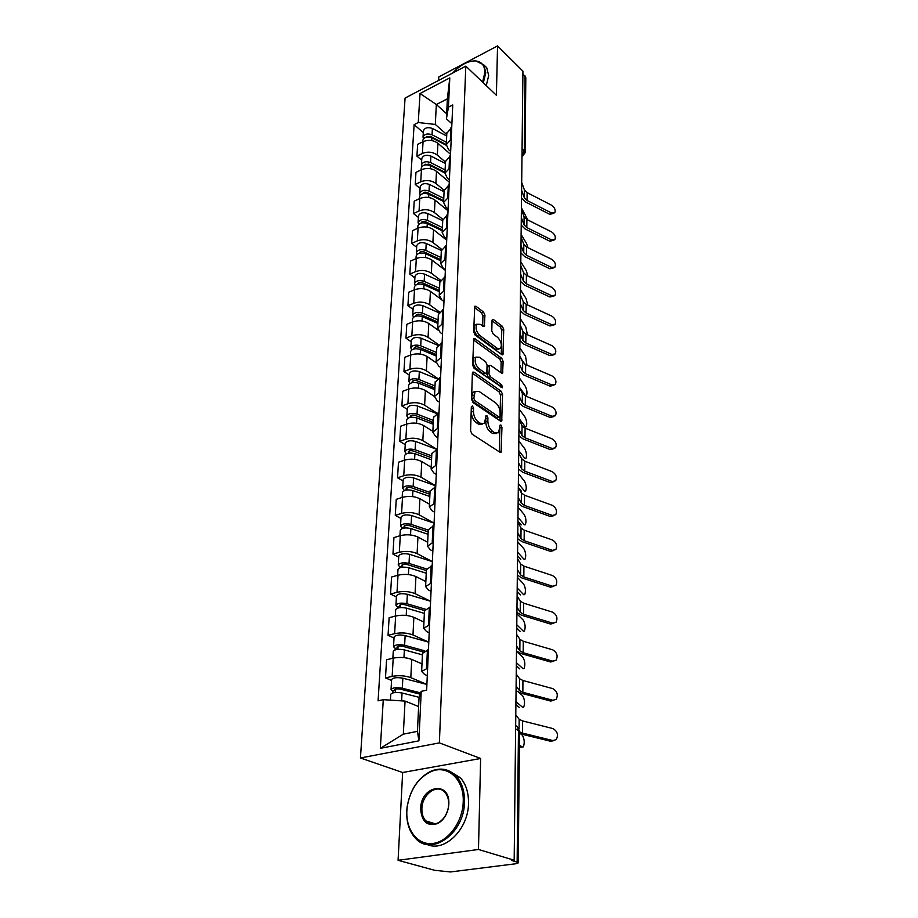 <?xml version="1.0" encoding="UTF-8"?>
<svg xmlns="http://www.w3.org/2000/svg" width="918" height="918" viewBox="0 0 918 918"><rect width="100%" height="100%" fill="white"/><g stroke="black" fill="none" stroke-linecap="round" stroke-linejoin="round"><path stroke-width="1.38" d="M472.483 405.917L471.336 406.743L470.578 430.863L472.104 434.18L499.966 452.253L501.125 452.207L501.951 427.295L500.93 425.045L500.126 425.057L498.589 432.757L494.836 432.848L492.553 431.334C489.604 428.935 488.032 425.47 487.837 420.937L487.917 417.874L486.884 415.59L486.035 415.613L484.463 423.301L480.562 423.393L478.232 421.844C475.214 419.4 473.608 415.888 473.436 411.31L473.527 408.223L472.483 405.917M484.934 315.172L483.511 311.994L475.994 306.302L474.755 306.245L473.665 331.834L475.122 335.059L501.802 354.635L502.961 354.669L503.73 329.39L502.341 326.28L493.54 319.613L492.358 319.544L492.037 320.543L491.796 330.916L493.218 334.072L497.625 337.365C501.159 341.186 502.123 344.916 500.517 348.542L497.395 348.438L479.85 335.529C476.224 331.662 475.226 327.887 476.867 324.215L480.171 324.341L484.325 326.59L484.934 315.172L482.925 315.964L481.514 312.797L474.434 307.438M480.63 758.486L402.646 772.497L398.079 860.304L478.473 849.471L480.63 758.486L439.389 742.88L465.805 66.13L496.386 95.254L497.556 45.9L522.927 71.168L514.172 860.212L511.762 860.51L517.144 862.128L518.463 730.154L517.282 726.62L515.664 725.564M478.473 849.471L514.172 860.212M473.986 372.146L472.736 372.146L472.38 373.247L471.565 399.307L473.068 402.589L500.551 421.167L501.71 421.144L502.548 394.35L501.113 391.183L473.986 372.146L472.449 372.719M472.632 365.089L473.757 338.719L475.008 338.753L501.733 358.272L503.144 361.417L502.616 373.098L501.457 373.075L490.694 365.353L489.501 365.341L488.984 373.58L490.43 376.782L501.687 384.745L502.444 387.752L474.113 368.336L472.632 365.089M398.079 860.304L434.73 870.321L450.463 871.951L515.801 863.758L518.245 862.886L517.144 862.128M402.646 772.497L360.43 757.981L405.079 98.077L465.805 66.13M497.556 45.9L438.793 76.917L438.609 80.44M522.893 73.761L525.819 77.766L525.096 152.537M427.295 675.625L424.632 674.489L421.637 671.425L427.627 668.212M421.993 663.886L411.734 659.411C406.02 657.334 399.846 656.909 393.214 658.149L392.158 676.382C398.825 675.189 405.045 675.602 410.805 677.633L426.904 684.415M392.158 676.382L385.48 677.92L391.561 680.433M428.442 649.703L422.487 653.352M393.214 658.149L386.581 659.732L385.48 677.92M429.199 632.789L426.583 631.573L423.657 628.314L429.555 624.86M394.029 637.999L388.05 635.325L394.625 633.672C401.2 632.376 407.317 632.812 412.974 634.958L428.786 642.187L405.136 635.577C399.387 634.499 395.692 634.969 394.086 636.989L394.074 637.161M430.358 606.947L424.472 610.849M423.955 622.071L413.869 617.321C408.246 615.117 402.176 614.681 395.647 616.012L389.117 617.722L388.05 635.325M431.047 591.307L428.476 590.022L425.608 586.568L431.426 582.907M396.404 596.907L390.54 594.084L397.012 592.317C403.495 590.928 409.508 591.376 415.074 593.648L430.611 601.267L407.351 594.302C401.694 593.166 398.068 593.671 396.473 595.816L396.461 596M432.194 565.568L426.4 569.699M425.849 581.553L415.934 576.55C410.415 574.232 404.436 573.784 398.01 575.207L391.561 577.02L390.54 594.084M432.848 551.121L430.312 549.779L427.501 546.153L433.239 542.286M398.71 557.077L392.95 554.116L399.33 552.246C405.71 550.777 411.631 551.236 417.105 553.611L432.367 561.598L409.508 554.3C403.931 553.118 400.363 553.657 398.779 555.918L398.768 556.113M433.984 525.486L428.27 529.835M427.685 542.274L417.942 537.041C412.515 534.62 406.628 534.161 400.294 535.664L393.948 537.581L392.95 554.116M434.581 512.175L432.091 510.764L429.337 506.988L434.994 502.938M400.948 518.463L395.279 515.365L401.579 513.403C407.867 511.854 413.697 512.324 419.067 514.803L434.03 523.122M435.717 486.655L430.072 491.187M429.463 504.189L419.882 498.738C414.546 496.225 408.751 495.743 402.509 497.326L396.255 499.335L395.279 515.365M436.268 474.411L433.824 472.954L431.116 469.006L436.693 464.783M403.117 480.998L397.551 477.796L403.759 475.731C409.956 474.113 415.693 474.595 420.983 477.165L435.66 485.783M437.393 449.005L431.827 453.721M431.196 467.239L421.775 461.582C416.52 458.977 410.816 458.484 404.654 460.136L398.481 462.236L397.551 477.796M437.897 437.771L435.488 436.257L432.837 432.183L438.345 427.799M405.228 444.645L399.743 441.329L405.871 439.183C411.975 437.496 417.633 437.989 422.831 440.651L436.727 449.223M439.022 412.48L433.526 417.38M432.871 431.368L423.6 425.527C418.436 422.831 412.813 422.337 406.743 424.047L400.661 426.227L399.743 441.329M439.481 402.21L437.117 400.65L434.512 396.438L439.94 391.906M407.271 409.359L401.877 405.94L407.913 403.713C413.938 401.958 419.515 402.463 424.632 405.205L437.06 413.238M440.606 377.046L435.178 382.106M434.501 396.53L425.378 390.517C420.295 387.74 414.752 387.235 408.762 389.014L402.761 391.275L401.877 405.94M441.019 367.67L438.689 366.075L436.13 361.749L441.489 357.079M409.256 375.072L403.954 371.56L409.91 369.265C415.854 367.452 421.339 367.957 426.377 370.78L437.645 378.388M442.132 342.644L436.784 347.853M436.165 362.736L427.111 356.517C422.096 353.659 416.646 353.155 410.736 354.979L404.815 357.309L403.954 371.56M442.522 334.129L440.227 332.5L437.702 328.059L443.004 323.251M411.184 341.771L405.963 338.157L411.849 335.793C417.701 333.934 423.118 334.45 428.075 337.331L438.437 344.617M443.624 309.24L438.334 314.576M438.081 330.124L428.786 323.469C423.852 320.554 418.47 320.038 412.641 321.92L406.8 324.318L405.963 338.157M443.968 301.54L441.719 299.865L439.24 295.309L444.473 290.398M413.066 309.389L407.925 305.694L413.72 303.273C419.503 301.356 424.839 301.873 429.727 304.833L439.366 311.879M445.069 276.766L439.848 282.239M440.732 299.004L430.416 291.35C425.562 288.367 420.249 287.85 414.5 289.778L408.728 292.234L407.925 305.694M445.379 269.846L443.164 268.136L440.732 263.489L445.896 258.463M414.89 277.902L409.83 274.126L415.556 271.636C421.259 269.685 426.514 270.213 431.334 273.22L440.433 280.116M446.481 245.221L441.317 250.798M445.356 270.385L431.999 260.115C427.214 257.074 421.982 256.547 416.313 258.52L410.61 261.033L409.83 274.126M446.756 239.024L444.564 237.28L442.178 232.541L447.273 227.412M416.657 247.263L411.677 243.419L417.334 240.883C422.957 238.875 428.155 239.414 432.894 242.478L441.592 249.294M447.846 214.525L442.751 220.228M446.71 240.183L433.537 229.718C428.821 226.631 423.668 226.092 418.069 228.123L412.446 230.682L411.677 243.419M448.099 209.029L445.941 207.261L443.589 202.442L448.627 197.209M418.39 217.451L413.479 213.55L419.056 210.945C424.621 208.902 429.739 209.442 434.409 212.563L442.832 219.368M449.177 184.679L444.14 190.485M448.018 210.784L435.04 200.147C430.393 197.003 425.309 196.463 419.778 198.529L414.225 201.145L413.479 213.55M449.395 179.836L447.273 178.035L444.955 173.146L449.935 167.822M420.065 188.419L415.234 184.461L420.742 181.81C426.239 179.733 431.276 180.272 435.889 183.439L444.151 190.324M450.474 155.635L445.494 161.522M449.292 182.143L436.498 171.356C431.919 168.166 426.904 167.615 421.442 169.715L415.957 172.377L415.234 184.461M450.658 151.413L448.569 149.588L446.286 144.631L451.208 139.226M421.706 160.157L416.933 156.129L422.383 153.444C427.799 151.321 432.791 151.872 437.324 155.085L445.471 162.073M451.736 127.35L446.814 133.339M450.531 154.258L437.932 143.311C433.411 140.075 428.454 139.525 423.06 141.659L417.644 144.367L416.933 156.129M418.619 706.539L405.056 701.088L403.323 734.17L417.449 731.359L419.021 698.07L421.213 691.357L426.64 690.164L452.735 104.939L448.443 107.131L446.423 118.835L447.364 98.846L436.348 104.503L435.304 124.446L446.756 134.544M421.213 691.357L418.906 740.837L380.327 748.342L383.276 699.677L405.056 701.088M435.304 124.446L418.264 122.53L414.11 124.641L378.09 700.824L383.276 699.677M418.264 122.53L420.019 93.521L449.797 77.892L448.443 107.131M439.389 742.88L360.43 757.981M446.664 113.763L436.348 104.503L420.019 93.521M451.897 123.735L446.423 118.835M423.301 132.605L414.11 124.641M418.906 740.837L417.449 731.359M380.327 748.342L403.323 734.17M447.364 98.846L449.797 77.892M471.301 408.005L471.347 412.044C471.519 416.623 473.114 420.134 476.132 422.578L478.232 421.844M482.306 424.093L478.473 424.116L476.132 422.578M496.466 433.503L492.759 433.548L490.476 432.045C487.527 429.647 485.955 426.193 485.76 421.649L485.737 417.805M499.426 451.897L499.828 427.421M500.023 420.8L500.505 395.084L499.082 391.906L472.38 373.224M473.826 398.332L474.87 400.627L498.967 416.967L500.046 416.141L500.103 412.974C499.897 408.544 498.359 405.125 495.468 402.715L479.081 391.435L475.122 391.458L473.826 398.332L471.749 399.078L472.793 401.373L474.87 400.627M499.323 417.116L496.913 417.69L472.793 401.373M475.157 391.424L473.045 392.216L471.852 395.865L473.929 395.107M471.749 399.078L471.852 395.865M473.413 339.867L499.725 359.03L501.733 358.272M500.941 372.708L501.136 362.174L499.725 359.03M488.078 365.869L487.114 367.177L486.942 374.326L488.387 377.539L499.656 385.48L501.687 384.745M500.562 386.983L499.656 385.48M479.311 357.194L476.006 357.136C474.285 360.958 475.272 364.802 478.989 368.692L485.324 373.167L486.529 373.19L486.884 372.088L487.056 364.916L485.611 361.715L479.311 357.194M475.857 357.309L473.952 357.917C472.231 361.726 473.229 365.582 476.935 369.461L478.989 368.692M485.897 373.419L483.27 373.924L476.935 369.461M482.65 326.2L482.925 315.964M476.683 324.433L474.847 325.006C473.206 328.69 474.204 332.454 477.83 336.309L479.85 335.529M498.99 349.127L495.387 349.196L477.83 336.309M501.285 354.256L501.744 330.159L500.356 327.049L492.037 320.761M520.127 747.183L519.359 747.459M519.381 744.842L522.181 747.011L523.329 746.885C524.798 742.8 524.442 738.887 522.285 735.146L520.758 733.941M420.283 694.226L400.179 689.108C397.356 688.626 395.555 688.833 394.774 689.716L395.578 690.508L392.732 691.139L391.045 689.498L391.607 679.664M420.708 692.929L402.302 688.236C396.427 687.226 392.674 687.651 391.045 689.498M426.893 684.449L402.841 678.195C396.989 677.186 393.248 677.61 391.619 679.492M395.474 692.482L395.658 689.097M419.262 697.347L402.05 692.998C396.163 692 392.399 692.424 390.77 694.26L390.758 694.421M392.629 692.964L392.732 691.139M552.957 740.585L556.262 739.598C558.569 734.916 557.456 731.244 552.923 728.571L522.594 720.928L522.491 733.092L552.957 740.585L550.731 741.296L553.646 740.688M515.778 714.95L519.163 719.264L522.594 720.928M519.508 731.887L522.491 733.092M519.496 733.62L550.731 741.296M522.572 707.262L523.685 707.147C525.096 703.245 524.74 699.436 522.617 695.706L518.968 692.551M423.129 651.906L402.509 646.238C399.743 645.721 397.964 645.951 397.196 646.903L397.987 647.741L395.188 648.418L393.524 646.674L394.086 636.989M424.747 650.839L404.62 645.285C398.837 644.229 395.142 644.688 393.524 646.674M397.896 649.359L398.068 646.226M422.418 654.844L404.368 649.898C398.584 648.842 394.878 649.301 393.26 651.275L393.248 651.447M395.096 649.875L395.188 648.418M515.893 704.599L519.381 707.514M515.927 701.662L522.526 707.216M522.973 668.671L524.04 668.556C525.383 664.827 525.016 661.109 522.95 657.38L516.49 651.378M424.495 610.527L404.781 604.71C402.05 604.182 400.305 604.423 399.537 605.432L400.317 606.316L397.551 607.05L395.922 605.203L396.473 595.816M425.264 609.15L406.846 603.711C401.166 602.587 397.528 603.092 395.922 605.203M400.237 607.613L400.397 604.71M424.357 613.385L406.605 608.175C400.914 607.062 397.264 607.555 395.669 609.655L395.658 609.839M397.483 608.164L397.551 607.05M516.329 665.791L519.76 668.889M516.364 662.658L522.858 668.568M552.843 700.273L556.182 699.321C558.351 694.823 557.226 691.254 552.808 688.626L522.939 680.49L522.847 692.287L552.843 700.273L550.662 701.054L553.692 700.4M516.696 686.813L519.45 690.554L522.847 692.287M516.237 674.099L519.565 678.723L522.939 680.49M516.054 690.703L520.678 693.09L550.662 701.054M552.739 661.155L556.101 660.226C558.144 655.9 557.008 652.434 552.705 649.829L523.283 641.246L523.18 652.698L552.739 661.155L550.593 661.981L553.715 661.304M517.029 646.731L519.84 650.851L523.18 652.698M516.673 634.464L519.944 639.376L523.283 641.246M516.49 651.023L521.045 653.559L550.593 661.981M463.223 801.735C464.301 779.107 447.296 764.086 430.817 771.694C418.011 778.028 410.151 789.732 407.213 806.819L406.858 810.732C405.756 830.067 417.851 845.685 433.158 843.435C448.454 841.485 462.787 821.621 463.223 801.735M406.754 811.019L407.11 807.002C410.116 789.514 418.172 777.535 431.276 771.051C440.973 767.276 449.361 769.066 456.453 776.399C461.949 782.767 464.634 791.236 464.485 801.804C464.68 833.223 431.15 857.228 415.143 837.87C409.141 831.111 406.341 822.161 406.754 811.019M448.833 804.03L448.466 807.473C446.894 815.023 443.302 820.382 437.679 823.526C427.203 826.693 421.523 821.702 420.651 808.529C420.937 785.441 450.187 780.346 448.833 804.03M421.89 808.597C421.741 813.704 423.026 817.789 425.745 820.876C429.222 824.364 433.33 825.018 438.081 822.838C443.428 819.854 446.836 814.771 448.34 807.588L448.684 804.329C448.776 799.348 447.525 795.367 444.909 792.36C437.393 783.215 422.039 794.162 421.89 808.597M449.487 771.109L460.446 777.821C465.954 784.179 468.639 792.624 468.513 803.17C468.547 829.126 444.461 852.799 426.916 844.422M482.593 82.127L484.83 72.614C484.796 65.614 481.766 61.713 475.731 60.932C468.123 60.726 460.434 64.765 452.643 73.061M475.731 60.932L483.82 64.88L485.771 72.729L483.327 82.815M484.004 65.075L486.724 67.703L488.686 75.54L486.265 85.615M523.375 631.182L524.373 631.068C525.658 627.499 525.291 623.861 523.271 620.143L516.903 613.809M426.365 570.571L406.972 564.478C404.287 563.927 402.566 564.18 401.809 565.247L402.566 566.188L399.846 566.957L398.251 565.018L398.779 555.918M426.514 568.931L409.015 563.423C403.427 562.252 399.835 562.78 398.251 565.018M402.509 567.175L402.669 564.49M426.239 573.211L408.785 567.749C403.186 566.59 399.594 567.117 397.999 569.332L397.987 569.527M399.8 567.76L399.846 566.957M516.742 628.084L520.127 631.366M516.788 624.768L523.18 631.022M523.753 594.738L524.706 594.623C525.934 591.203 525.555 587.646 523.581 583.951L517.304 577.307M428.178 531.843L409.095 525.486C406.456 524.912 404.758 525.176 404.012 526.301L404.758 527.276L402.073 528.091L400.512 526.06L401.005 517.442M428.258 530.088L411.115 524.373C405.618 523.157 402.084 523.719 400.512 526.06M434.088 523.134L411.585 515.526C406.112 514.309 402.589 514.872 401.017 517.236M404.712 527.965L404.849 525.509M428.063 534.265L410.885 528.561C405.377 527.357 401.843 527.919 400.271 530.248L400.259 530.455M517.155 591.444L520.483 594.887M517.19 587.956L523.49 594.52M524.121 559.303L525.027 559.177C526.198 555.918 525.819 552.429 523.891 548.746L517.706 541.804M429.934 494.263L411.161 487.665C408.556 487.068 406.892 487.355 406.146 488.525L406.881 489.546L404.23 490.396L402.704 488.273L403.186 479.942M430.014 492.438L413.146 486.506C407.73 485.243 404.253 485.84 402.704 488.273M435.752 485.817L413.605 477.922C408.212 476.66 404.746 477.257 403.197 479.724M406.858 489.96L406.984 487.699M429.831 496.489L412.928 490.568C407.512 489.317 404.023 489.914 402.463 492.335L402.451 492.553M517.545 555.815L520.827 559.418M517.591 552.177L523.799 559.028M552.636 623.15L556.01 622.266C557.937 618.101 556.801 614.727 552.613 612.157L523.604 603.149L523.512 614.268L552.636 623.15L550.513 624.033L553.726 623.322M517.178 607.532L520.219 612.317L523.512 614.268M517.098 595.989L520.322 601.175L523.604 603.149M516.914 612.513L521.413 615.175L550.513 624.033M552.544 586.235L555.918 585.386C557.742 581.369 556.606 578.088 552.51 575.54L523.926 566.142L523.834 576.94L552.544 586.235L550.444 587.164L553.738 586.418M517.396 569.539L520.586 574.898L523.834 576.94M517.523 558.637L520.69 564.065L523.926 566.142M517.339 575.104L521.757 577.904L550.444 587.164M552.441 550.341L555.838 549.526C557.547 545.659 556.411 542.469 552.418 539.956L524.224 530.168L524.144 540.668L552.441 550.341L550.387 551.328L553.738 550.548M517.798 532.945L520.942 538.545L524.144 540.668M517.924 522.353L521.045 528.011L524.224 530.168M517.741 538.763L522.09 541.677L550.387 551.328M524.476 524.832L525.337 524.706C526.45 521.573 526.071 518.165 524.178 514.493L518.085 507.287M431.632 457.795L413.157 450.979C410.598 450.359 408.958 450.658 408.212 451.874L408.935 452.93L408.062 453.228M431.724 455.902L415.12 449.763C409.795 448.466 406.364 449.086 404.827 451.622L406.272 453.79M436.555 449.292L415.567 441.432C410.254 440.135 406.835 440.755 405.308 443.314L405.286 443.543M431.621 458.128L430.221 457.279M408.923 453.079L409.038 451.013M431.54 459.838L414.913 453.71C409.577 452.425 406.135 453.033 404.597 455.558L404.586 455.787M517.936 521.16L521.172 524.912M517.97 517.373L524.098 524.499M552.349 515.446L555.746 514.677C557.364 510.936 556.228 507.826 552.326 505.336L524.522 495.215L524.442 505.416L552.349 515.446L550.318 516.467L553.761 515.675M518.2 497.395L521.286 503.202L524.442 505.416M518.314 487.102L521.39 492.977L524.522 495.215M518.131 503.431L522.422 506.472L550.318 516.467M524.821 491.291L525.635 491.164C526.702 488.158 526.312 484.819 524.465 481.158L518.463 473.699M433.296 422.395L415.097 415.361C412.584 414.718 410.954 415.028 410.231 416.29L410.828 417.311M433.388 420.433L417.036 414.098C411.792 412.767 408.407 413.41 406.881 416.038L408.108 418.138M436.555 413.479L417.472 406.02C412.239 404.677 408.866 405.331 407.351 407.971L407.34 408.2M433.25 423.244L429.773 421.029M433.204 424.242L416.829 417.931C411.574 416.611 408.189 417.242 406.663 419.859L406.651 420.088M518.819 488.078L521.504 491.337M518.349 483.511L524.385 490.889M552.257 481.502L555.654 480.768C557.192 477.165 556.056 474.124 552.234 471.668L524.821 461.203L524.729 471.141L552.257 481.502L550.249 482.558L553.818 481.732M518.578 462.821L521.619 468.846L524.729 471.141M518.693 452.815L521.722 458.897L524.821 461.203M518.509 469.087L522.744 472.231L550.249 482.558M525.153 458.633L525.922 458.507C526.943 455.615 526.553 452.356 524.752 448.707L518.819 441.007M434.902 387.993L416.99 380.775C414.5 380.121 412.905 380.442 412.182 381.739L412.549 382.599M434.994 385.973L418.895 379.467C413.731 378.101 410.392 378.767 408.889 381.475L409.933 383.517M437.002 378.836L419.319 371.618C414.167 370.241 410.839 370.918 409.336 373.637L409.325 373.878M434.834 389.347L429.578 385.847M434.822 389.68L418.7 383.196C413.525 381.831 410.174 382.496 408.671 385.193L408.659 385.434M521.194 457.852L521.814 458.633M518.716 450.554L524.671 458.185M552.166 448.466L555.551 447.777C557.019 444.289 555.883 441.329 552.143 438.884L525.096 428.132L525.016 437.794L552.166 448.466L550.192 449.568L553.864 448.707M518.957 429.211L521.952 435.43L525.016 437.794M519.06 419.48L522.044 425.745L525.096 428.132M518.877 435.683L523.053 438.919L550.192 449.568M525.475 426.836L523.363 427.203M519.072 418.47L524.947 426.331L526.198 426.709C527.184 423.932 526.783 420.719 525.027 417.093L519.175 409.176M436.463 354.566L418.815 347.165C416.37 346.499 414.798 346.832 414.075 348.163L414.282 348.863M436.566 352.501L420.708 345.822C415.613 344.434 412.32 345.122 410.828 347.899L411.723 349.884M437.783 345.271L421.121 338.203C416.038 336.791 412.756 337.491 411.275 340.291L411.253 340.532M435.281 355.633L429.578 351.686M436.394 356.104L420.513 349.448C415.418 348.048 412.113 348.737 410.621 351.514L410.61 351.755M552.085 416.302L555.459 415.659C556.847 412.285 555.711 409.394 552.062 406.984L525.371 395.933L525.291 405.331L552.085 416.302L550.134 417.438L553.91 416.565M519.313 396.507L522.273 402.91L525.291 405.331M519.921 388.13L522.365 393.489L525.784 395.853M519.244 403.174L523.363 406.502L550.134 417.438M519.886 387.878L525.211 395.291L526.473 395.727C527.414 393.053 527.012 389.909 525.291 386.294L519.519 378.17M437.989 322.08L420.593 314.507C418.195 313.818 416.634 314.163 415.923 315.528L416.026 316.09M438.081 319.946L422.464 313.13C417.449 311.707 414.202 312.418 412.721 315.264L413.502 317.203M438.793 312.728L422.865 305.717C417.862 304.283 414.626 304.994 413.146 307.863L413.134 308.115M434.684 322.046L429.75 318.489M437.92 323.457L422.28 316.653C417.254 315.23 413.995 315.93 412.515 318.776L412.503 319.028M526.966 365.157L525.544 356.276L519.852 347.956M439.47 290.478L422.326 282.755C419.951 282.055 418.424 282.4 417.713 283.8L417.759 284.213M439.561 288.298L424.173 281.344C419.228 279.887 416.026 280.621 414.557 283.536L415.234 285.418M439.986 281.16L424.564 274.126C419.629 272.669 416.439 273.403 414.982 276.329L414.959 276.593M434.317 289.422L430.06 286.232M439.412 291.706L423.99 284.764C419.033 283.306 415.831 284.041 414.362 286.944L414.351 287.208M521.378 359.133L524.901 364.228M527.437 334.737L525.796 327.015L520.185 318.5M440.904 259.737L424.013 251.865C421.672 251.153 420.157 251.509 419.457 252.943L419.469 253.207M441.007 257.51L425.837 250.419C420.96 248.939 417.793 249.685 416.347 252.668L416.944 254.504M441.34 250.522L426.216 243.408C421.351 241.916 418.195 242.673 416.749 245.668L416.738 245.932M434.134 257.694L430.473 254.871M440.858 260.827L425.654 253.747C420.777 252.278 417.61 253.024 416.152 255.984L416.141 256.248M445.368 270.122L444.484 269.708M522.916 331.352L523.799 332.672M527.712 305.028L526.048 298.465L520.495 289.79M442.304 229.81L425.654 221.8C423.347 221.089 421.844 221.456 421.155 222.913L421.155 223.028M442.407 227.549L427.455 220.343C422.647 218.828 419.526 219.597 418.092 222.626L418.608 224.428M442.728 220.745L427.822 213.515C423.026 212.001 419.916 212.769 418.482 215.81L418.47 216.086M434.099 226.861L430.978 224.371M442.258 230.774L427.283 223.579C422.464 222.076 419.342 222.833 417.897 225.862L417.885 226.138M446.722 239.919L445.85 239.506M527.861 276.02L526.278 270.626L521.275 262.537M443.669 200.675L427.249 192.55C424.988 191.816 423.508 192.183 422.819 193.652M443.773 198.368L429.027 191.059C424.288 189.533 421.201 190.301 419.778 193.4L420.237 195.144M444.082 191.747L429.383 184.403C424.655 182.877 421.58 183.657 420.169 186.756L420.146 187.031M434.203 196.854L431.563 194.685M443.624 201.512L428.855 194.203C424.105 192.688 421.018 193.457 419.595 196.544L419.583 196.819M448.03 210.52L447.192 210.107M527.919 247.676L526.519 243.454L521.435 235.008M444.989 172.297L428.798 164.058L424.449 165.045M445.104 169.968L430.553 162.543C425.883 160.994 422.842 161.786 421.431 164.919L421.844 166.628M445.402 163.507L430.909 156.06C426.239 154.511 423.209 155.314 421.81 158.458L421.787 158.734M434.409 167.65L432.206 165.791M444.955 173.02L430.393 165.607C425.711 164.07 422.659 164.861 421.259 167.994L421.236 168.269M449.304 181.879L448.489 181.466M552.005 384.975L555.367 384.378C556.687 381.119 555.551 378.296 551.97 375.898L525.647 364.584L525.566 373.741L552.005 384.975L550.077 386.157L553.933 385.25M519.668 364.687L522.583 371.251L525.566 373.741M520.242 356.551L522.675 362.082L525.647 364.584M519.588 371.526L523.65 374.946L550.077 386.157M551.913 354.463L555.275 353.912C556.526 350.756 555.401 347.991 551.89 345.616L525.899 334.06L525.83 342.976L551.913 354.463L550.02 355.668L553.956 354.75M520.013 333.704L522.881 340.429L525.83 342.976M520.426 325.477L522.973 331.49L525.899 334.06M519.932 340.716L523.937 344.216L550.02 355.668M551.833 324.731L555.183 324.226C556.365 321.174 555.252 318.466 551.81 316.113L526.152 304.317L526.083 313.004L551.833 324.731L549.962 325.97L553.967 325.018M520.345 303.525L523.18 310.399L526.083 313.004M520.563 295.068L523.26 301.689L526.152 304.317M520.265 310.697L524.224 314.266L549.962 325.97M551.764 295.745L555.092 295.275C556.216 292.326 555.103 289.675 551.741 287.334L526.404 275.32L526.335 283.8L551.764 295.745L549.905 297.007L553.967 296.044M520.667 274.126L523.467 281.137L526.335 283.8M520.77 265.6L523.547 272.657L526.404 275.32M520.586 281.447L524.499 285.085L549.905 297.007M551.684 267.482L555 267.058C556.078 264.189 554.965 261.596 551.661 259.278L526.645 247.057L526.576 255.319L551.684 267.482L549.859 268.767L553.956 267.792M520.988 245.473L523.742 252.622L526.576 255.319M521.08 237.165L523.822 244.349L526.645 247.057M520.908 252.932L524.763 256.638L549.859 268.767M551.615 239.908L554.908 239.529C555.929 236.752 554.828 234.205 551.592 231.91L526.886 219.494L526.817 227.561L551.615 239.908L549.802 241.216L553.944 240.229M521.298 217.543L524.017 224.807L526.817 227.561M521.39 209.442L524.098 216.74L526.886 219.494M521.217 225.128L525.016 228.903L549.802 241.216M527.884 219.999L521.413 207.812M446.848 132.789L446.286 144.631L430.312 136.3L426.055 137.172M446.4 142.279L432.045 134.762C427.432 133.202 424.437 134.005 423.037 137.184L423.405 138.859M446.687 135.99L432.389 128.451C427.788 126.891 424.793 127.694 423.405 130.884L423.393 131.171M434.707 139.226L432.894 137.654M446.263 145.262L431.885 137.757C427.272 136.197 424.265 137 422.865 140.179L422.854 140.454M450.543 153.983L449.751 153.581M551.534 212.999L554.816 212.666C555.792 209.97 554.69 207.479 551.523 205.196L527.116 192.608L527.047 200.468L551.534 212.999L549.756 214.33L553.921 213.332M521.608 190.301L524.281 197.68L527.047 200.468M521.688 182.407L524.362 189.808L527.116 192.608M521.516 198.013L525.268 201.834L549.756 214.33M421.442 169.715L420.742 181.81M419.778 198.529L419.056 210.945M418.069 228.123L417.334 240.883M416.313 258.52L415.556 271.636M414.5 289.778L413.72 303.273M412.641 321.92L411.849 335.793M410.736 354.979L409.91 369.265M408.762 389.014L407.913 403.713M406.743 424.047L405.871 439.183M404.654 460.136L403.759 475.731M402.509 497.326L401.579 513.403M400.294 535.664L399.33 552.246M398.01 575.207L397.012 592.317M395.647 616.012L394.625 633.672M423.06 141.659L422.383 153.444M437.932 143.311L437.324 155.085M436.498 171.356L435.889 183.439M449.613 156.049L449.074 168.235M435.04 200.147L434.409 212.563M448.317 185.092L447.754 197.611M433.537 229.718L432.894 242.478M446.974 214.927L446.389 227.802M431.999 260.115L431.334 273.22M445.586 245.611L445 258.842M430.416 291.35L429.727 304.833M444.174 277.156L443.555 290.776M428.786 323.469L428.075 337.331M442.717 309.607L442.086 323.618M427.111 356.517L426.377 370.78M441.214 343.011L440.56 357.435M425.378 390.517L424.632 405.205M439.665 377.401L438.999 392.261M423.6 425.527L422.831 440.651M438.07 412.825L437.381 428.132M421.775 461.582L420.983 477.165M436.429 449.327L435.717 465.116M419.882 498.738L419.067 514.803M434.73 486.965L434.007 503.248M417.942 537.041L417.105 553.611M432.986 525.784L432.229 542.584M415.934 576.55L415.074 593.648M431.185 565.855L430.404 583.194M413.869 617.321L412.974 634.958M429.326 607.211L428.522 625.124M411.734 659.411L410.805 677.633M427.409 649.944L426.572 668.453M450.887 127.774L450.359 139.639M515.629 728.984L519.519 731.176L518.245 862.805M522.067 148.877L524.281 150.931L525.027 75.884M521.986 155.176L524.281 150.931L525.096 152.755L521.975 156.794M471.347 412.044L473.436 411.31M478.473 424.116L480.562 423.393M485.84 418.597L487.917 417.874M485.76 421.649L487.837 420.937M490.476 432.045L492.553 431.334M492.759 433.548L494.836 432.848M499.885 427.995L501.951 427.295M499.438 451.667L501.526 450.979M471.439 408.958L473.527 408.223M499.082 391.906L501.113 391.183M500.505 395.084L502.548 394.35M500.023 420.685L502.089 419.974M496.913 417.69L498.967 416.967M473.47 339.362L475.008 338.753M501.136 362.174L503.144 361.417M500.987 372.742L502.961 372.019M487.114 367.177L489.156 366.42M486.942 374.326L488.984 373.58M488.387 377.539L490.43 376.782M483.27 373.924L485.324 373.167M482.799 326.303L484.658 325.58M495.387 349.196L497.395 348.438M492.071 320.187L493.54 319.613M500.356 327.049L502.341 326.28M501.744 330.159L503.73 329.39M501.389 354.325L503.293 353.614M474.468 306.922L475.994 306.302M481.514 312.797L483.511 311.994M519.359 747.252L522.181 747.011M402.302 688.236L402.841 678.195M401.625 700.87L402.05 692.998M519.163 719.264L519.072 728.858M404.62 645.285L405.136 635.577M403.954 657.609L404.368 649.898M406.846 603.711L407.351 594.302M406.215 615.427L406.605 608.175M519.565 678.723L519.45 690.554M519.944 639.376L519.84 650.851M409.015 563.423L409.508 554.3M408.418 574.565L408.785 567.749M411.115 524.373L411.585 515.526M410.541 534.964L410.885 528.561M413.146 486.506L413.605 477.922M412.607 496.581L412.928 490.568M520.322 601.175L520.219 612.317M520.69 564.065L520.586 574.898M521.045 528.011L520.942 538.545M415.12 449.763L415.567 441.432M414.603 459.356L414.913 453.71M521.39 492.977L521.286 503.202M410.943 417.288L411.046 415.395M417.036 414.098L417.472 406.02M416.554 423.221L416.829 417.931M521.722 458.897L521.619 468.846M412.893 382.542L412.985 380.809M418.895 379.467L419.319 371.618M418.436 388.153L418.7 383.196M522.044 425.745L521.952 435.43M522.744 426.698L524.947 426.331M414.787 348.783L414.879 347.211M420.708 345.822L421.121 338.203M420.26 354.084L420.513 349.448M522.365 393.489L522.273 402.91M524.362 395.44L525.211 395.291M416.634 315.976L416.715 314.564M422.464 313.13L422.865 305.717M422.039 320.99L422.28 316.653M418.424 284.075L418.493 282.813M424.173 281.344L424.564 274.126M423.772 288.826L423.99 284.764M420.169 253.058L420.237 251.922M425.837 250.419L426.216 243.408M425.447 257.533L425.654 253.747M421.867 222.867L421.924 221.869M427.455 220.343L427.822 213.515M427.088 227.102L427.283 223.579M423.519 193.491L423.565 192.619M429.027 191.059L429.383 184.403M428.683 197.485L428.855 194.203M425.126 164.896L425.172 164.138M430.553 162.543L430.909 156.06M430.232 168.66L430.393 165.607M522.675 362.082L522.583 371.251M522.973 331.49L522.881 340.429M523.26 301.689L523.18 310.399M523.547 272.657L523.467 281.137M523.822 244.349L523.742 252.622M524.098 216.74L524.017 224.807M426.698 137.034L426.732 136.38M432.045 134.762L432.389 128.451M431.735 140.58L431.885 137.757M524.362 189.808L524.281 197.68M516.065 689.487L516.123 684.576M516.524 648.085L516.582 643.266M516.972 607.957L517.018 603.218M517.396 569.034L517.454 564.375M517.821 531.258L517.867 526.68M518.222 494.595L518.28 490.086M518.624 459L518.67 454.536M519.003 424.403L519.06 419.996M519.381 390.781L519.427 386.432M519.737 358.077L519.795 353.786M520.093 326.28L520.139 322.023M520.437 295.321L520.483 291.121M520.77 265.199L520.816 261.022M521.091 235.857L521.137 231.726M521.413 207.273L521.458 203.176M521.722 179.423L521.768 175.361M422.498 653.008L421.637 671.425M424.495 610.493L423.657 628.314M426.422 569.309L425.608 586.568M428.281 529.434L427.501 546.153M430.094 490.774L429.337 506.988M431.85 453.297L431.116 469.006M433.548 416.933L432.837 432.183M435.201 381.636L434.512 396.438M436.807 347.371L436.13 361.749M438.356 314.094L437.702 328.059M439.871 281.746L439.24 295.309M441.34 250.293L440.732 263.489M442.774 219.712L442.178 232.541M444.163 189.957L443.589 202.442M445.528 160.994L444.955 173.146M515.664 725.943L517.282 726.62L519.519 731.072M500.425 452.436L501.125 452.207M501.056 421.373L501.71 421.144M473.045 392.216L475.122 391.458M502.02 373.316L502.616 373.098M487.469 366.098L489.501 365.341M473.952 357.917L476.006 357.136M474.847 325.006L476.867 324.215M502.387 354.887L502.961 354.669M390.425 700.147L390.77 694.26M392.858 658.229L393.26 651.275M395.291 616.104L395.669 609.655M430.817 771.694L431.276 771.051M438.081 822.838L437.679 823.526M425.745 820.876L435.304 823.848M460.446 777.821L456.453 776.399M486.724 67.703L483.82 64.88M397.655 575.299L397.999 569.332M399.95 535.768L400.271 530.248M402.164 497.43L402.463 492.335M404.827 451.622L405.308 443.314M404.322 460.251L404.597 455.558M406.881 416.038L407.351 407.971M406.41 424.162L406.663 419.859M408.889 381.475L409.336 373.637M408.441 389.14L408.671 385.193M410.828 347.899L411.275 340.291M410.415 355.105L410.621 351.514M412.721 315.264L413.146 307.863M412.331 322.046L412.515 318.776M414.557 283.536L414.982 276.329M414.19 289.916L414.362 286.944M416.347 252.668L416.749 245.668M416.003 258.658L416.152 255.984M418.092 222.626L418.482 215.81M417.759 228.261L417.897 225.862M419.778 193.4L420.169 186.756M419.48 198.667L419.595 196.544M421.431 164.919L421.81 158.458M421.144 169.864L421.259 167.994M423.037 137.184L423.405 130.884M422.773 141.808L422.865 140.179"/></g></svg>
